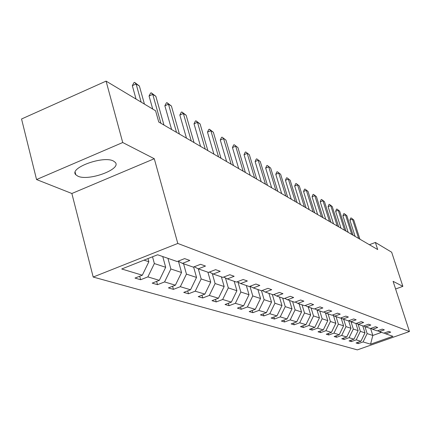 <?xml version="1.0" encoding="UTF-8"?>
<svg xmlns="http://www.w3.org/2000/svg" width="431" height="431" viewBox="0 0 431 431"><rect width="100%" height="100%" fill="white"/><g stroke="black" fill="none" stroke-linecap="round" stroke-linejoin="round"><path stroke-width="0.65" d="M113.45 161.038C103.354 155.338 68.631 168.047 75.802 174.754L77.892 176.182C88.533 181.44 121.881 169.178 115.266 162.374L113.45 161.038M93.193 277.041L357.358 349.88L409.45 331.514L177.798 243.45L93.193 277.041L71.858 193.497L154.282 158.727L122.722 142.521L36.554 179.549L71.858 193.497M36.554 179.549L21.55 118.988L106.08 81.12L122.722 142.521M395.593 288.996L402.861 286.351L391.666 252.216L375.379 242.454L369.383 244.716M364.895 326.482L367.142 333.589L372.815 335.453L370.558 344.191L363.074 341.928L358.28 343.626L357.881 342.343M370.601 328.476L372.815 335.453L381.521 332.366M367.142 333.589L363.074 341.928M358.107 324.204L360.359 331.358L364.998 332.883L360.903 341.271L356.081 342.979L358.28 343.626M360.903 341.271L356.216 339.854L351.335 341.589L350.92 340.253M351.044 321.806L353.312 329.036L358.129 330.62L353.959 339.17L349.051 340.916L351.335 341.589M353.959 339.17L349.083 337.699L344.121 339.466L343.69 338.082M343.685 319.252L345.98 326.623L350.99 328.271L346.739 336.994L341.751 338.771L344.121 339.466M346.739 336.994L341.675 335.458L336.622 337.268L336.175 335.819M336.029 316.602L338.357 324.117L343.572 325.831L339.235 334.725L334.154 336.541L336.622 337.268M339.235 334.725L333.96 333.131L328.815 334.979L328.352 333.465M328.056 313.838L330.421 321.504L335.846 323.288L331.423 332.36L326.251 334.224L328.815 334.979M331.423 332.36L325.933 330.701L320.691 332.592L320.211 331.013M319.748 310.956L322.146 318.778L327.802 320.642L323.288 329.904L318.019 331.805L320.691 332.592M323.288 329.904L317.566 328.174L312.227 330.103L311.726 328.454M311.08 307.955L313.515 315.939L319.419 317.884L314.808 327.339L309.436 329.284L312.227 330.103M314.808 327.339L308.838 325.534L303.397 327.512L302.874 325.788M302.034 304.819L304.507 312.971L310.67 315.002L305.962 324.667L300.482 326.655L303.397 327.512M305.962 324.667L299.723 322.781L294.174 324.807L293.635 322.997M292.584 301.544L295.09 309.873L301.533 311.996L296.717 321.871L291.135 323.913L294.174 324.807M296.717 321.871L290.203 319.904L284.541 321.979L283.981 320.082M282.698 298.117L285.241 306.635L291.981 308.849L287.062 318.956L281.362 321.041L284.541 321.979M287.062 318.956L280.242 316.893L274.466 319.021L273.879 317.033M272.344 294.529L274.93 303.241L281.987 305.563L276.95 315.901L271.137 318.04L274.466 319.021M276.95 315.901L269.811 313.741L263.917 315.923L263.303 313.833M261.493 290.769L264.117 299.68L271.519 302.115L266.363 312.701L260.432 314.899L263.917 315.923M266.363 312.701L258.88 310.439L252.857 312.674L252.221 310.476M249.953 286.297L252.771 295.946L260.539 298.505L255.265 309.345L249.199 311.602L252.857 312.674M255.265 309.345L247.405 306.969L241.252 309.269L240.59 306.953M238.009 282.192L240.854 292.024L249.016 294.712L243.607 305.821L237.411 308.138L241.252 309.269M243.607 305.821L235.348 303.327L229.06 305.687L228.365 303.246M225.467 277.979L228.311 287.897L236.905 290.726L231.355 302.12L225.025 304.502L229.06 305.687M231.355 302.12L222.665 299.491L216.238 301.921L215.505 299.34M212.262 273.55L215.101 283.55L224.152 286.529L218.463 298.22L211.987 300.676L216.238 301.921M218.463 298.22L209.31 295.456L202.732 297.956L201.967 295.224M198.335 268.879L201.164 278.965L210.716 282.106L204.87 294.114L198.244 296.641L202.732 297.956M204.87 294.114L195.216 291.194L188.482 293.775L187.679 290.877M183.568 263.761L186.445 274.116L196.536 277.44L190.534 289.783L183.746 292.385L188.482 293.775M190.534 289.783L180.325 286.696L173.429 289.357L172.589 286.276M167.95 258.352L170.865 268.992L181.548 272.505L175.374 285.198L168.424 287.886L173.429 289.357M175.374 285.198L164.572 281.933L157.509 284.681L156.62 281.405M152.526 256.779L154.357 263.556L165.682 267.285L159.33 280.349L152.208 283.124L157.509 284.681M159.33 280.349L147.876 276.891L140.635 279.724L139.703 276.233M144.013 260.152L148.857 261.746L142.316 275.21L135.011 278.076L140.635 279.724M142.316 275.21L121.72 268.987L157.606 254.764L177.152 261.536L184.619 258.605L189.834 260.469L182.426 263.368L193.287 267.128L200.566 264.3L205.479 266.051L198.26 268.852L208.496 272.403L215.592 269.661L220.23 271.315L213.189 274.03L222.859 277.381L229.782 274.725L234.162 276.287L227.293 278.916L236.436 282.084L243.197 279.509L247.346 280.99L240.638 283.539L249.301 286.545L255.901 284.045L259.834 285.446L253.283 287.924L261.498 290.769L267.953 288.344L271.686 289.675L265.28 292.078L273.087 294.788L279.396 292.428L282.946 293.689L276.68 296.032L284.11 298.608L290.278 296.307L293.656 297.514L287.525 299.793L294.599 302.244L300.639 300.003L303.855 301.15L297.859 303.37L304.604 305.708L310.514 303.532L313.585 304.625L307.712 306.786L314.151 309.016L319.942 306.894L322.873 307.939L317.119 310.045L323.272 312.179L328.945 310.104L331.746 311.107L326.105 313.159L331.994 315.201L337.554 313.175L340.237 314.134L334.709 316.144L340.345 318.094L345.797 316.117L348.367 317.033L342.941 318.994L348.345 320.869L353.695 318.935L356.157 319.813L350.834 321.731L356.017 323.525L361.27 321.639L363.629 322.48L358.409 324.354L363.381 326.078L368.537 324.231L370.805 325.039L365.677 326.876L370.455 328.53L375.52 326.725L377.701 327.501L372.664 329.295L377.26 330.889L382.232 329.117L384.328 329.866L379.382 331.622L383.8 333.158L388.692 331.423L390.707 332.145L385.847 333.863L392.894 336.304L370.558 344.191M106.08 81.12L155.596 110.783L158.753 122.021L377.685 249.554L375.379 242.454M377.648 330.749L379.382 331.622M362.783 325.874L364.998 332.883M360.359 331.358L356.216 339.854M370.859 328.384L372.664 329.295M355.887 323.482L358.129 330.62M353.312 329.036L349.083 337.699M363.802 325.928L365.677 326.876M348.647 320.756L350.99 328.271M345.98 326.623L341.675 335.458M356.453 323.369L358.409 324.354M341.163 318.094L343.572 325.831M338.357 324.117L333.96 333.131M348.803 320.702L350.834 321.731M333.438 315.497L335.846 323.288M330.421 321.504L325.933 330.701M340.824 317.922L342.941 318.994M325.389 312.798L327.802 320.642M322.146 318.778L317.566 328.174M332.495 315.018L334.709 316.144M317.006 309.986L319.419 317.884M313.515 315.939L308.838 325.534M323.794 311.985L326.105 313.159M308.224 306.964L310.67 315.002M304.507 312.971L299.723 322.781M314.7 308.817L317.119 310.045M299.049 303.785L301.533 311.996M295.09 309.873L290.203 319.904M305.18 305.498L307.712 306.786M289.465 300.461L291.981 308.849M285.241 306.635L280.242 316.893M295.203 302.018L297.859 303.37M279.433 296.986L281.987 305.563M274.93 303.241L269.811 313.741M284.74 298.371L287.525 299.793M268.922 293.344L271.519 302.115M264.117 299.68L258.88 310.439M273.755 294.535L276.68 296.032M257.905 289.524L260.539 298.505M252.771 295.946L247.405 306.969M262.204 290.505L265.28 292.078M246.338 285.516L249.016 294.712M240.854 292.024L235.348 303.327M250.039 286.265L253.283 287.924M234.184 281.303L236.905 290.726M228.311 287.897L222.665 299.491M237.222 281.788L240.638 283.539M221.394 276.869L224.152 286.529M215.101 283.55L209.31 295.456M223.684 277.063L227.293 278.916M207.914 272.198L210.716 282.106M201.164 278.965L195.216 291.194M209.374 272.063L213.189 274.03M193.616 267.005L196.536 277.44M186.445 274.116L180.325 286.696M194.219 266.767L198.26 268.852M178.45 261.31L181.548 272.505M170.865 268.992L164.572 281.933M178.138 261.148L182.426 263.368M162.751 256.547L165.682 267.285M154.357 263.556L147.876 276.891M402.861 286.351L393.099 281.335L409.45 331.514M154.282 158.727L177.798 243.45M148 258.573L148.857 261.746M384.177 333.023L385.847 333.863M141.169 102.136L136.115 83.975L132.322 85.656L133.944 82.655L134.574 82.375L139.391 86.022L144.428 104.092M136.034 99.065L132.322 85.656M139.391 86.022L136.115 83.975L134.574 82.375M160.892 123.266L152.757 94.373L149.056 96L150.608 93.069L151.222 92.8L155.85 96.307L163.963 125.055M152.719 109.059L149.056 96M155.85 96.307L152.757 94.373L151.222 92.8M176.505 132.36L168.483 104.205L164.868 105.773L166.355 102.907L166.953 102.648L171.409 106.031L179.409 134.052M171.608 129.505L164.868 105.773M171.409 106.031L168.483 104.205L166.953 102.648M191.272 140.964L183.369 113.504L179.835 115.023L181.257 112.222L181.844 111.968L186.138 115.233L194.02 142.564M186.478 138.168L179.835 115.023M186.138 115.233L183.369 113.504L181.844 111.968M205.258 149.11L197.473 122.318L194.02 123.789L195.383 121.046L195.954 120.799L200.103 123.961L207.866 150.629M200.566 146.373L194.02 123.789M200.103 123.961L197.473 122.318L195.954 120.799M218.533 156.841L210.861 130.685L207.483 132.112L208.793 129.424L209.353 129.187L213.356 132.242L221.006 158.285M213.932 154.163L207.483 132.112M213.356 132.242L210.861 130.685L209.353 129.187M231.14 164.189L223.581 138.631L220.279 140.016L221.534 137.387L222.084 137.155L225.952 140.113L233.494 165.558M226.631 161.56L220.279 140.016M225.952 140.113L222.084 137.155M243.138 171.177L235.687 146.195L232.449 147.542L233.661 144.961L234.2 144.741L237.944 147.607L245.374 172.481M238.715 168.602L232.449 147.542M237.944 147.607L234.2 144.741M254.559 177.831L247.216 153.404L244.048 154.707L245.217 152.181L245.74 151.965L249.371 154.751L256.693 179.07M250.222 175.304L244.048 154.707M249.371 154.751L245.74 151.965M265.448 184.172L258.212 160.273L255.114 161.544L256.235 159.071L256.752 158.856L260.27 161.56L267.484 185.362M261.197 181.693L255.114 161.544M260.27 161.56L256.752 158.856M275.845 190.233L268.718 166.835L265.674 168.074L266.762 165.644L267.268 165.439L270.679 168.063L277.79 191.364M271.67 187.797L265.674 168.074M270.679 168.063L267.268 165.439M285.78 196.019L278.755 173.111L275.775 174.313L276.821 171.931L277.316 171.732L280.635 174.286L287.639 197.102M281.68 193.632L275.775 174.313M280.635 174.286L277.316 171.732M295.283 201.552L288.355 179.107L285.435 180.287L286.448 177.944L286.933 177.75L290.155 180.233L297.061 202.592M291.259 199.208L285.435 180.287M290.155 180.233L286.933 177.75M304.383 206.853L297.552 184.856L294.685 186.003L295.666 183.703L296.14 183.514L299.276 185.933L306.085 207.844M300.429 204.553L294.685 186.003M299.276 185.933L296.14 183.514M313.1 211.933L306.371 190.367L303.553 191.483L304.502 189.225L304.97 189.042L308.02 191.402L314.738 212.887M309.216 209.671L303.553 191.483M308.02 191.402L304.97 189.042M321.467 216.804L314.824 195.652L312.066 196.746L312.981 194.526L313.445 194.343L316.413 196.644L323.034 217.72M317.647 214.579L312.066 196.746M316.413 196.644L313.445 194.343M329.494 221.48L322.948 200.727L320.233 201.794L321.127 199.612L321.58 199.434L324.473 201.681L331.003 222.358M325.739 219.293L320.233 201.794M324.473 201.681L321.58 199.434M337.209 225.973L330.749 205.603L328.088 206.648L328.95 204.504L329.397 204.332L332.22 206.519L338.658 226.819M333.519 223.824L328.088 206.648M332.22 206.519L329.397 204.332M344.622 230.294L338.26 210.29L335.636 211.314L336.476 209.207L336.913 209.035L339.666 211.174L346.018 231.108M340.996 228.182L335.636 211.314M339.666 211.174L336.913 209.035M351.761 234.453L345.479 214.805L342.904 215.807L343.722 213.733L344.153 213.566L346.836 215.656L353.102 235.234M348.189 232.374L342.904 215.807M346.836 215.656L344.153 213.566M358.635 238.456L352.439 219.153L349.907 220.133L350.699 218.091L351.125 217.93L353.749 219.972L359.928 239.21M355.122 236.409L349.907 220.133M353.749 219.972L351.125 217.93M75.177 172.314L75.802 174.754"/></g></svg>
